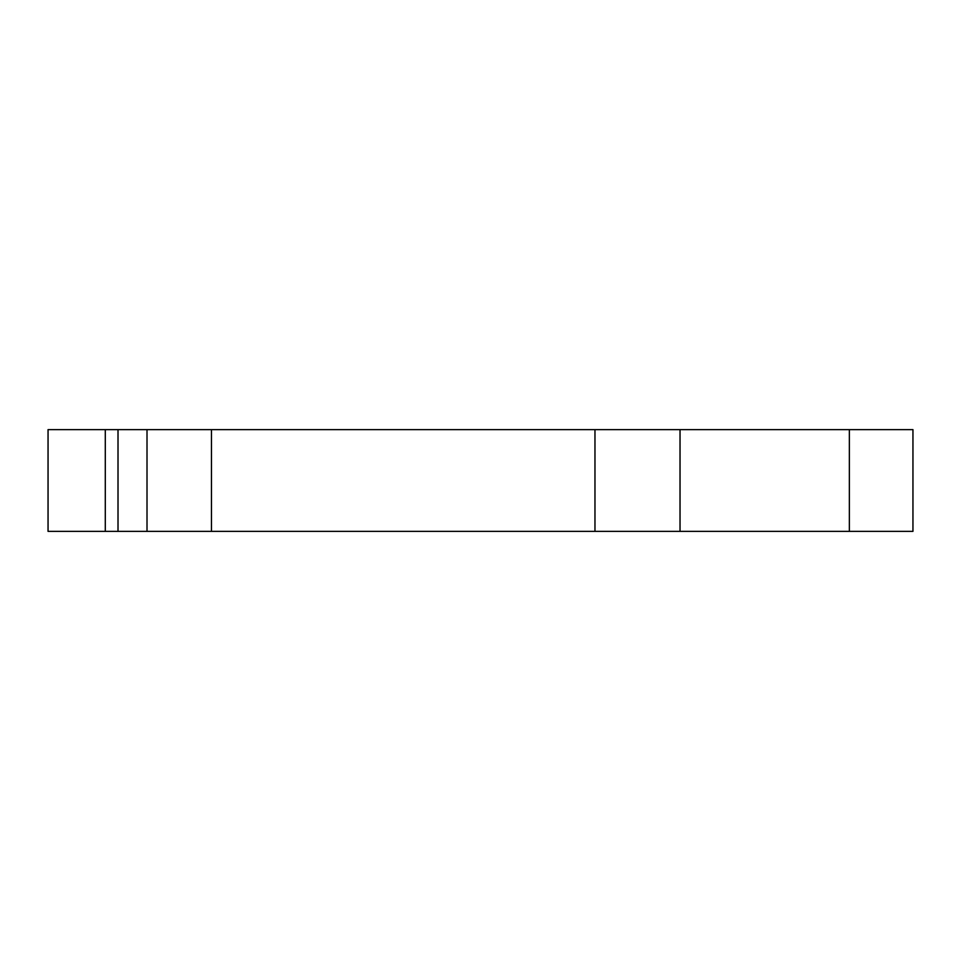 <?xml version="1.0" encoding="UTF-8"?>
<svg xmlns="http://www.w3.org/2000/svg" width="961" height="961" viewBox="0 0 961 961"><rect width="100%" height="100%" fill="white"/><g stroke="black" fill="none" stroke-linecap="round" stroke-linejoin="round"><path stroke-width="1.44" d="M849.356 531.373L594.967 531.373L594.967 429.627L912.95 429.627L912.95 531.373L849.356 531.373L849.356 429.627M105.29 531.373L105.29 429.627L48.05 429.627L48.05 531.373L594.967 531.373M680.028 531.373L680.028 429.627M211.468 531.373L211.468 429.627L594.967 429.627M211.468 429.627L105.29 429.627M147.009 531.373L147.009 429.627M118.011 531.373L118.011 429.627"/></g></svg>
